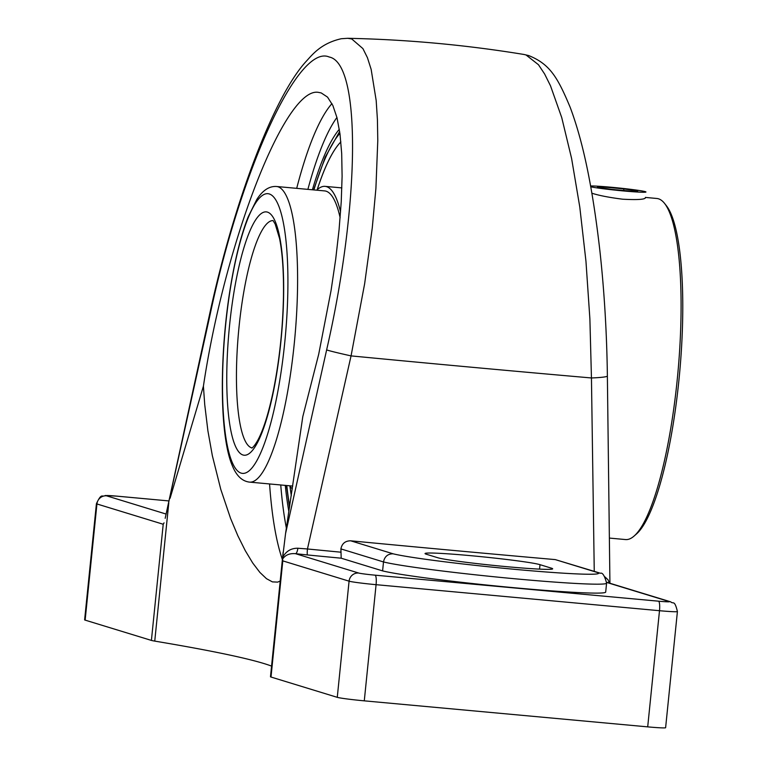 <?xml version="1.0" encoding="UTF-8"?>
<svg xmlns="http://www.w3.org/2000/svg" width="766" height="766" viewBox="0 0 766 766"><rect width="100%" height="100%" fill="white"/><g stroke="black" fill="none" stroke-linecap="round" stroke-linejoin="round"><path stroke-width="1.15" d="M340.564 552.162A1290.203 56.55 -174.2 0 1 307.453 548.973A5.707 0.584 -84.5 0 0 307.434 554.948A1295.909 56.799 5.8 0 0 341.196 558.203L340.899 548.906L383.507 561.947A114.517 5.017 5.8 0 0 508.911 578.215A114.517 5.017 5.8 0 0 606.595 583.146C604.633 575.687 602.536 572.384 600.295 573.255L597.643 572.575A105.526 4.625 -174.2 0 1 515.748 569.425A105.526 4.625 -174.2 0 1 393.082 553.799C387.768 553.847 384.57 556.566 383.507 561.947L382.598 570.89L341.196 558.203M165.178 518.323L210.181 314.252C241.194 167.926 298.568 43.403 329.208 57.019C361.533 63.032 359.896 205.211 326.632 349.909A22.836 0.661 12.6 0 0 351.058 355.893L307.453 548.973L297.859 548.236A5.707 1.781 -83.4 0 1 295.513 553.684L307.434 554.948M297.859 548.236C291.147 548.15 286.082 551.175 282.664 557.303L282.558 559.142C285.287 555.005 289.605 553.186 295.513 553.684L358.718 573.045A8.991 8.771 107 0 0 349.076 581.174L282.798 560.875L282.568 559.142M326.632 349.909L285.555 533.596L282.673 557.246M393.082 553.799L350.713 540.815C345.255 540.825 341.99 543.525 340.899 548.906M350.713 540.815A1290.203 56.55 5.8 0 0 555.273 559.601L597.643 572.575M599.385 572.92L555.273 559.601M210.181 314.252L209.645 314.098C234.549 199.016 274.324 96.229 306.017 61.529C311.963 55.209 320.581 43.365 341.33 38.721L347.716 38.3L351.747 38.951L362.912 48.603L367.431 57.68L371.156 69.4L376.183 100.528L377.418 119.592L377.782 140.638L375.915 188.331L372.286 227.78L364.654 283.669L351.058 355.893A1290.203 56.55 -174.2 0 0 591.448 377.964A22.836 1.829 -0.7 0 0 607.381 376.02C606.816 333.315 604.355 291.923 600.008 251.851C592.262 183.543 582.284 139.651 570.182 107.326C557.591 77.232 549.864 64.085 528.732 55.583L524.049 54.482L526.003 54.951L538.469 64.727L544.597 73.948L550.524 85.859L561.727 117.562L571.589 158.428L579.785 207.05L585.952 261.206L589.887 318.886L591.448 377.964L594.253 571.35M609.363 583.06L608.022 579.795L604.948 576.894M606.643 582.256L670.796 601.875A8.991 8.771 107 0 0 669.072 601.53A13.845 0.603 -174.2 0 1 658.521 601.186L375.091 575.17A13.845 0.603 -174.2 0 1 358.718 573.045M606.595 583.146L605.686 592.08A114.517 5.017 -174.2 0 1 508.011 587.149A114.517 5.017 -174.2 0 1 382.598 570.89M116.968 496.157A8.991 1.934 95.2 0 1 117.054 496.157L105.306 495.516C101.687 497.574 101.84 492.289 96.42 503.693A22.836 1.005 5.8 0 0 96.937 503.961L163.215 524.26L164.048 522.852M609.928 583.232L607.371 376.01A22.836 1.829 -0.7 0 0 607.381 376.001M375.091 575.17A8.991 1.934 95.2 0 1 376.077 584.678A22.836 1.005 5.8 0 1 349.076 581.174L337.27 697.338L271.001 677.039L282.798 560.875M283.142 552.142L270.484 676.771A22.836 1.005 5.8 0 0 271.001 677.039M280.212 581.03L277.675 582.112L272.399 581.882L266.482 578.684L259.875 572.403L252.732 563.02L245.292 550.687L237.814 535.683L230.576 518.419L220.771 489.34L212.345 455.665L207.902 430.837L204.733 404.668L203.411 386.179L170.09 498.235M203.411 386.179C225.309 239.681 286.111 84.969 318.828 92.456L321.203 92.925L327.542 97.119L332.846 105.459L337.021 117.792L339.989 133.916L341.693 153.535L342.105 176.314L341.234 201.86L339.07 229.723L335.671 259.415L331.084 290.419L318.713 354.189L302.8 416.618L285.555 533.596M96.42 503.693L84.624 619.857A22.836 1.005 5.8 0 0 85.141 620.125L151.409 640.414A22.836 1.005 5.8 0 0 154.751 641.104A748.123 32.794 -174.2 0 1 264.098 663.586A748.123 32.794 -174.2 0 1 271.566 666.104M312.413 189.786A220.895 47.588 95.2 0 1 339.319 129.272M288.887 511.688A220.895 47.588 95.2 0 1 285.278 485.395M647.701 726.867A22.836 1.005 5.8 0 0 665.616 727.7L677.412 611.536A22.836 1.005 5.8 0 1 659.497 610.703L647.701 726.867L364.281 700.842L376.077 584.678L659.497 610.703A8.991 1.934 95.2 0 0 658.521 601.186M337.27 697.338A22.836 1.005 5.8 0 0 364.281 700.842M437.702 557.715L426.365 554.239A58.436 2.557 -174.2 0 1 425.053 553.55A58.436 2.557 -174.2 0 1 477.141 556.279A58.436 2.557 -174.2 0 1 540.011 564.676L551.348 568.142A58.436 2.557 -174.2 0 1 552.659 568.832A58.436 2.557 -174.2 0 1 500.571 566.103A58.436 2.557 -174.2 0 1 437.702 557.715M590.605 185.985A28.543 1.254 -174.2 0 1 619.081 188.015A28.543 1.254 -174.2 0 1 645.317 191.663A28.543 1.254 -174.2 0 1 645.949 191.998A28.543 1.254 -174.2 0 1 622.251 190.83A28.543 1.254 -174.2 0 1 590.749 186.808M623.869 188.886L637.743 190.964L631.433 191.194L611.239 189.346L597.365 187.258L603.685 187.028L623.869 188.886L623.706 190.485M603.685 187.028L603.56 188.187M291.31 495.602A205.508 44.275 95.2 0 1 289.941 486.286M317.162 189.757A205.508 44.275 95.2 0 1 340.87 141.892A205.508 44.275 95.2 0 0 317.21 189.719M292.315 488.861A152.989 32.957 95.2 0 1 289.577 485.788M316.712 190.179A152.989 32.957 95.2 0 1 325.09 186.368A152.989 32.957 95.2 0 1 326.546 186.655A152.989 32.957 95.2 0 1 340.573 212.01M291.319 495.497A205.508 44.275 95.2 0 1 289.979 486.333M324.66 190.916A148.422 31.971 95.2 0 1 324.669 190.916A148.422 31.971 95.2 0 1 326.086 191.194A148.422 31.971 95.2 0 1 340.133 217.726M645.403 197.427L656.845 198.48A171.258 36.892 95.2 0 1 658.482 198.806A171.258 36.892 95.2 0 1 664.572 203.421A171.258 36.892 95.2 0 1 677.929 372.391A171.258 36.892 95.2 0 1 634.028 536.104A171.258 36.892 95.2 0 1 625.535 539.561L609.391 538.077M645.345 197.982C644.196 199.533 636.651 199.945 622.72 199.208C609.238 197.504 598.955 195.502 591.879 193.214M634.028 536.104L636.345 534.084A168.98 36.404 -84.8 0 0 679.662 372.554A168.98 36.404 -84.8 0 0 666.477 205.834L664.572 203.421M606.634 582.419L669.072 601.53M166.088 514.053L106.589 495.832A13.845 0.603 -174.2 0 1 117.141 496.177L168.951 500.935L117.054 496.157A8.991 1.934 95.2 0 1 117.141 496.177M85.141 620.125L96.937 503.961A8.991 8.771 -73 0 1 106.589 495.832M209.645 314.098L165.772 515.508M154.751 641.104L168.779 502.975M286.388 528.186A236.943 51.044 95.2 0 1 280.749 484.983M269.565 483.949A245.934 52.978 -84.8 0 0 282.395 559.544M307.884 189.374A236.943 51.044 95.2 0 1 336.935 117.457M331.956 103.611A245.934 52.978 -84.8 0 0 296.701 188.34M163.215 524.26L151.409 640.414M551.348 568.142L551.242 569.243M540.011 564.676L539.561 569.119M276.603 186.502C269.306 185.975 262.7 190.303 256.801 199.476L248.127 216.989C241.146 234.856 235.325 257.864 230.652 286.005C219.22 354.237 219.344 436.065 232.385 465.814C236.416 475.772 242.113 481.211 249.467 482.111A148.422 31.971 -84.8 0 0 294.565 340.544A148.422 31.971 -84.8 0 0 278.02 186.78A148.422 31.971 -84.8 0 0 276.603 186.502L324.679 190.916M269.44 194.009A140.437 30.257 95.2 0 1 273.74 411.208A140.437 30.257 95.2 0 1 222.609 395.553A140.437 30.257 95.2 0 1 269.44 194.009M267.593 212.163A122.167 26.322 -84.8 0 0 226.851 387.491A122.167 26.322 -84.8 0 0 271.336 401.116A122.167 26.322 -84.8 0 0 267.593 212.163M252.081 447.928A114.172 24.598 95.2 0 1 251.507 447.784A114.172 24.598 95.2 0 1 238.666 330.701A114.172 24.598 95.2 0 1 272.955 220.589M289.692 506.345A215.753 46.477 95.2 0 1 286.781 485.529M313.916 189.93A215.753 46.477 95.2 0 1 339.913 133.37M670.796 601.875C673.19 604.431 674.482 599.271 677.412 611.536M347.716 38.3C406.88 39.506 465.651 44.907 524.049 54.482M249.467 482.111L292.727 486.075M273.031 220.522L275.205 224.103L279.6 238.676C282.501 253.364 283.793 272.552 283.468 296.241C282.807 328.94 279.437 360.422 273.357 390.717C268.713 412.864 263.619 429.209 258.075 439.751C255.499 444.357 253.422 447.124 251.832 448.072M339.654 131.484L325.234 157.097L313.61 189.901M286.465 485.5L289.5 507.619M325.09 186.368L341.856 187.9"/></g></svg>
